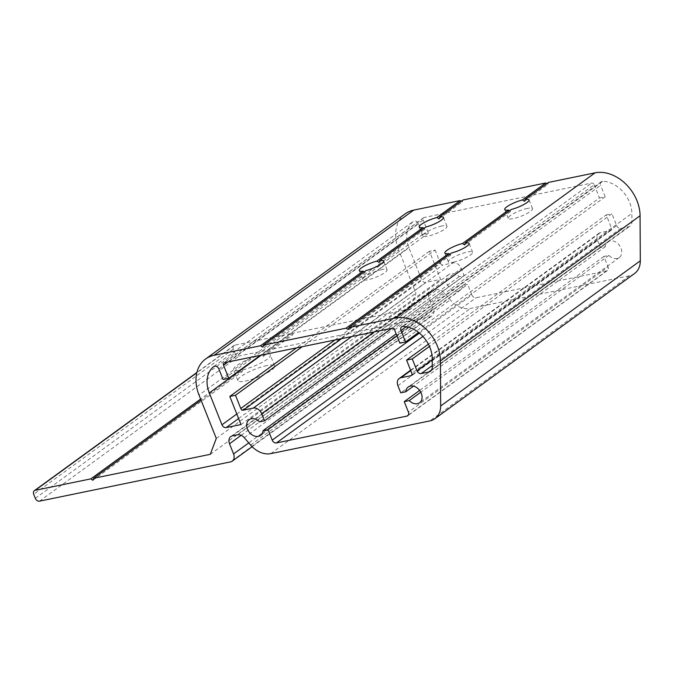 <?xml version="1.0" encoding="UTF-8"?>
<svg xmlns="http://www.w3.org/2000/svg" width="674" height="674" viewBox="0 0 674 674"><rect width="100%" height="100%" fill="white"/><g stroke="black" fill="none" stroke-linecap="round" stroke-linejoin="round"><path stroke-width="0.51" stroke-dasharray="3.37 2.53" d="M634.546 273.526A22.394 16.799 54 0 1 629.465 275.742L470.452 308.431A22.394 16.799 54 0 1 450.274 299.879L443.896 292.457A7.465 5.603 -126 0 0 437.173 289.609L432.169 290.637A7.465 5.603 -126 0 0 430.475 291.379A7.465 5.603 -126 0 0 429.161 298.582L433.214 308.751A7.465 5.603 54 0 1 431.899 315.963A7.465 5.603 54 0 1 430.206 316.704L239.169 355.965A3.732 2.797 54 0 1 234.965 353.168L233.347 349.098A3.732 2.797 54 0 1 234.004 345.492A3.732 2.797 54 0 1 234.855 345.122L290.452 333.697L292.55 335.096L293.308 333.108L409.918 309.139L415.934 293.241L398.671 249.869L199.024 395.057M266.845 365.586A19.782 4.213 -21.7 0 0 247.063 372.832A19.782 4.213 -21.7 0 0 237.88 380.599A19.782 4.213 -21.7 0 0 245.681 380.978A19.782 4.213 -21.7 0 0 265.463 373.733A19.782 4.213 -21.7 0 0 274.647 365.965A19.782 4.213 -21.7 0 0 266.845 365.586M524.532 201.315L547.81 184.39L548.569 182.401M546.783 183.699L547.81 184.39M464.639 244.873L510.563 211.476L511.381 209.437M509.544 210.777L510.563 211.476M348.163 329.578L450.662 255.033L451.487 252.994M449.651 254.334L450.662 255.033M527.363 208.435A13.067 2.78 -21.7 0 0 514.304 213.22A13.067 2.78 -21.7 0 0 508.238 218.342A13.067 2.78 -21.7 0 0 513.394 218.595A13.067 2.78 -21.7 0 0 526.453 213.81A13.067 2.78 -21.7 0 0 532.519 208.679A13.067 2.78 -21.7 0 0 527.363 208.435M453.492 262.152A13.067 2.78 -21.7 0 0 466.56 257.367A13.067 2.78 -21.7 0 0 472.626 252.236A13.067 2.78 -21.7 0 0 467.47 251.992A13.067 2.78 -21.7 0 0 454.411 256.777A13.067 2.78 -21.7 0 0 448.345 261.9A13.067 2.78 -21.7 0 0 453.492 262.152M394.576 329.931L594.224 184.743A2.241 1.677 -126 0 0 591.705 183.067L424.047 217.525A2.241 1.677 -126 0 0 423.542 217.744A2.241 1.677 -126 0 0 423.146 219.909L227.711 362.031M441.832 226.009A13.067 2.78 -21.7 0 0 428.765 230.803A13.067 2.78 -21.7 0 0 422.699 235.925A13.067 2.78 -21.7 0 0 427.855 236.178A13.067 2.78 -21.7 0 0 440.914 231.393A13.067 2.78 -21.7 0 0 446.98 226.262A13.067 2.78 -21.7 0 0 441.832 226.009M381.931 269.566A13.067 2.78 -21.7 0 0 368.872 274.352A13.067 2.78 -21.7 0 0 362.806 279.483A13.067 2.78 -21.7 0 0 367.962 279.735A13.067 2.78 -21.7 0 0 381.021 274.95A13.067 2.78 -21.7 0 0 387.087 269.819A13.067 2.78 -21.7 0 0 381.931 269.566M594.224 184.743L599.481 197.962L399.834 343.15M397.913 385.697L597.56 240.517A7.465 5.603 54 0 1 598.874 233.305A7.465 5.603 54 0 1 600.568 232.564L610.585 230.508A2.241 1.677 -126 0 0 611.091 230.281A2.241 1.677 -126 0 0 611.486 228.124L606.229 214.905L428.42 344.203M405.234 213.818A37.331 28.005 -126 0 0 398.671 249.869M461.243 201.282L462.28 201.964L463.03 199.984M218.856 368.948L418.512 223.76A3.732 2.797 -126 0 0 413.465 221.325A3.732 2.797 -126 0 0 413.415 221.358A27.626 20.717 -126 0 0 408.933 247.754L421.612 279.609A3.732 2.797 -126 0 0 425.816 282.414L440.636 279.365L429.448 251.242L435.151 250.071L302.255 346.706M334.919 339.991L440.408 263.281L435.151 250.071M440.408 263.281A2.241 1.677 -126 0 0 442.928 264.966L452.945 262.902A7.465 5.603 54 0 1 461.345 268.513L464.175 275.624L459.188 276.652A9.706 7.279 -126 0 0 448.817 274.529A9.706 7.279 -126 0 0 448.631 286.661A9.706 7.279 -126 0 0 460.232 290.224A9.706 7.279 -126 0 0 462.693 285.464L467.68 284.436L396.944 335.879M419.397 333.099L471.859 294.942L467.68 284.436M471.859 294.942A3.732 2.797 -126 0 0 476.063 297.748L606.575 270.923A3.732 2.797 -126 0 0 607.426 270.552A3.732 2.797 -126 0 0 608.083 266.946L408.427 412.134M597.56 240.517L600.391 247.628L605.378 246.608A9.706 7.279 -126 0 1 607.847 241.84A9.706 7.279 -126 0 1 619.44 245.412A9.706 7.279 -126 0 1 619.263 257.544A9.706 7.279 -126 0 1 608.883 255.412L603.904 256.44L608.083 266.946M606.229 214.905L611.925 213.734L429.481 346.411M432.219 359.705L616.651 225.596L611.925 213.734M616.651 225.596A3.732 2.797 -126 0 0 620.847 228.393L628.303 226.86A7.465 5.603 -126 0 0 629.996 226.127A7.465 5.603 -126 0 0 631.909 221.889L631.867 213.397A27.626 20.717 -126 0 0 602.682 181.289A3.732 2.797 -126 0 0 601.275 181.71A3.732 2.797 -126 0 0 600.618 185.316L406.11 326.764M599.481 197.962L605.185 196.791L600.618 185.316M418.512 223.76L422.708 234.299L428.403 233.12L423.146 219.909M379.1 262.456L425.024 229.059L425.842 227.02M438.993 218.898L462.28 201.964M262.624 347.152L365.123 272.616L365.948 270.577M424.005 228.36L425.024 229.059M364.112 271.917L365.123 272.616M216.287 438.429L415.934 293.241M210.271 454.327L409.918 309.139M290.452 333.697L261.057 355.072A19.782 4.213 -21.7 0 0 242 362.385A19.782 4.213 -21.7 0 0 233.566 369.756A19.782 4.213 -21.7 0 0 239.986 370.397L242.042 371.829L242.842 369.807L201.063 400.188M293.308 333.108L263.905 354.482L263.205 356.436L261.057 355.072M242.842 369.807A19.782 4.213 -21.7 0 0 261.9 362.494A19.782 4.213 -21.7 0 0 270.333 355.122A19.782 4.213 -21.7 0 0 263.905 354.482M239.986 370.397L200.608 399.033M263.205 356.436L292.55 335.096M92.902 480.284L242.042 371.829M240.989 424.553L440.636 279.365M422.708 234.299L223.052 379.479M429.448 251.242L296.552 347.877M428.403 233.12L260.375 355.316M464.175 275.624L391.712 328.322M462.693 285.464L396.135 333.866M459.188 276.652L259.541 421.84M600.391 247.628L400.744 392.816M603.904 256.44L419.658 390.423M605.378 246.608L413.482 386.151M608.883 255.412L420.787 392.201M605.185 196.791L418.613 332.467M270.796 453.619L470.452 308.431M629.465 275.742L429.818 420.93M430.206 316.704L230.55 461.892M39.522 501.153L239.169 355.965M424.047 217.525L224.4 362.713M392.057 328.255L591.705 183.067M611.486 228.124L411.831 373.303M234.855 345.122L196.8 372.798M233.347 349.098L33.7 494.286M35.318 498.347L234.965 353.168M433.214 308.751L248.757 442.885M241.166 435.294L429.161 298.582M232.522 435.825L432.169 290.637M237.518 434.797L437.173 289.609M244.249 437.645L443.896 292.457M250.627 445.067L450.274 299.879M238.604 418.554L425.816 282.414M341.659 338.609L442.928 264.966M351.676 336.553L452.945 262.902M374.129 331.937L461.345 268.513M422.901 336.402L476.063 297.748M606.575 270.923L408.385 415.041M410.752 370.599L600.568 232.564M432.253 365.544L620.847 228.393M431.571 369.925L628.303 226.86M610.585 230.508L411.806 375.056M432.261 367.077L631.909 221.889M432.219 358.585L631.867 213.397M602.682 181.289L403.027 326.477M213.869 366.471L413.415 221.358M261.285 355.131L408.933 247.754M236.793 414.013L421.612 279.609M508.238 218.342L504.733 209.53M532.519 208.679L529.014 199.875M472.626 252.236L469.121 243.432M448.345 261.9L444.84 253.087M446.98 226.262L443.475 217.449M422.699 235.925L419.194 227.113M362.806 279.483L359.301 270.67M387.087 269.819L383.582 261.007M274.647 365.965L270.333 355.122M237.88 380.599L233.566 369.756M234.004 345.492L196.867 372.495M431.899 315.963L252.127 446.694M230.828 436.567L430.475 291.379M448.817 274.529L249.161 419.717M460.232 290.224L260.577 435.412M607.426 270.552L407.778 415.74M607.847 241.84L408.191 387.028M619.263 257.544L419.607 402.723M410.601 370.211L598.874 233.305M430.341 371.315L629.996 226.127M601.275 181.71L401.628 326.898M611.091 230.281L411.443 375.469M423.542 217.744L223.894 362.932M213.81 366.513L413.465 221.325"/><path stroke-width="1.01" d="M196.8 372.798L35.2 490.31A3.732 2.797 -126 0 0 34.357 490.68A3.732 2.797 -126 0 0 33.7 494.286L35.318 498.347A3.732 2.797 -126 0 0 39.522 501.153L230.55 461.892A7.465 5.603 -126 0 0 232.252 461.151A7.465 5.603 -126 0 0 233.558 453.939L229.514 443.77A7.465 5.603 54 0 1 230.828 436.567A7.465 5.603 54 0 1 232.522 435.825L237.518 434.797A7.465 5.603 54 0 1 244.249 437.645L250.627 445.067A22.394 16.799 -126 0 0 270.796 453.619L429.818 420.93A22.394 16.799 -126 0 0 434.899 418.714A22.394 16.799 -126 0 0 440.653 406.009L440.417 360.927L640.064 215.747A37.331 28.005 -126 0 0 595.041 172.847L395.394 318.035A37.331 28.005 54 0 1 440.417 360.927M640.064 215.747L640.3 260.821A22.394 16.799 54 0 1 634.546 273.526L434.899 418.714M546.783 183.699L545.713 182.983L463.03 199.984L439.675 216.961L438.993 218.898L436.828 217.55L460.174 200.566L413.701 210.12L214.046 355.308L260.526 345.754L262.624 347.152L263.374 345.164L346.065 328.171L348.163 329.578L348.913 327.589L395.394 318.035M214.046 355.308A37.331 28.005 -126 0 0 205.578 359.006A37.331 28.005 -126 0 0 199.024 395.057L216.287 438.429L210.271 454.327L93.652 478.296L92.902 480.284L90.805 478.885L35.2 490.31M296.552 347.877L229.8 396.43L240.989 424.553L226.161 427.602A3.732 2.797 54 0 1 221.965 424.797L236.793 414.013M260.375 355.316L228.756 378.308L223.052 379.479L218.856 368.948A3.732 2.797 54 0 0 213.81 366.513A3.732 2.797 54 0 0 213.759 366.546A27.626 20.717 -126 0 0 209.285 392.942L221.965 424.797M228.756 378.308L223.498 365.097A2.241 1.677 54 0 1 223.894 362.932A2.241 1.677 54 0 1 224.4 362.713L392.057 328.255A2.241 1.677 54 0 1 394.576 329.931L399.834 343.15L405.537 341.979L400.971 330.504A3.732 2.797 54 0 1 401.628 326.898A3.732 2.797 54 0 1 403.027 326.477A27.626 20.717 -126 0 1 432.219 358.585L432.261 367.077A7.465 5.603 54 0 1 430.341 371.315A7.465 5.603 54 0 1 428.647 372.048L421.199 373.581A3.732 2.797 54 0 1 416.995 370.776L412.277 358.922L406.574 360.093L411.831 373.303A2.241 1.677 54 0 1 411.443 375.469A2.241 1.677 54 0 1 410.929 375.696L400.92 377.752A7.465 5.603 -126 0 0 399.227 378.493A7.465 5.603 -126 0 0 397.913 385.697L400.744 392.816L405.731 391.788A9.706 7.279 54 0 1 408.191 387.028A9.706 7.279 54 0 1 419.792 390.591A9.706 7.279 54 0 1 419.607 402.723A9.706 7.279 54 0 1 409.236 400.6L404.248 401.628L408.427 412.134A3.732 2.797 54 0 1 407.778 415.74A3.732 2.797 54 0 1 406.928 416.102L276.407 442.936A3.732 2.797 54 0 1 272.212 440.13L268.033 429.624L263.045 430.652A9.706 7.279 54 0 1 260.577 435.412A9.706 7.279 54 0 1 248.984 431.849A9.706 7.279 54 0 1 249.161 419.717A9.706 7.279 54 0 1 259.541 421.84L264.528 420.812L261.689 413.701A7.465 5.603 -126 0 0 253.289 408.09L243.28 410.154A2.241 1.677 54 0 1 240.761 408.469L235.496 395.25L229.8 396.43M545.713 182.983L522.367 199.967A13.067 2.78 -21.7 0 0 510.058 204.803A13.067 2.78 -21.7 0 0 504.733 209.53A13.067 2.78 -21.7 0 0 508.533 210.027L462.465 243.525A13.067 2.78 -21.7 0 0 450.156 248.352A13.067 2.78 -21.7 0 0 444.84 253.087A13.067 2.78 -21.7 0 0 448.64 253.584L346.065 328.171M595.041 172.847L548.569 182.401L525.215 199.378L524.532 201.315L522.367 199.967M525.215 199.378A13.067 2.78 -21.7 0 1 529.014 199.875A13.067 2.78 -21.7 0 1 523.69 204.61A13.067 2.78 -21.7 0 1 511.381 209.437L465.321 242.935L464.639 244.873L462.465 243.525M508.533 210.027L509.544 210.777M448.64 253.584L449.651 254.334M348.913 327.589L451.487 252.994A13.067 2.78 -21.7 0 0 463.796 248.158A13.067 2.78 -21.7 0 0 469.121 243.432A13.067 2.78 -21.7 0 0 465.321 242.935M263.374 345.164L365.948 270.577A13.067 2.78 -21.7 0 0 378.257 265.741A13.067 2.78 -21.7 0 0 383.582 261.007A13.067 2.78 -21.7 0 0 379.782 260.518L425.842 227.02A13.067 2.78 -21.7 0 0 438.151 222.184A13.067 2.78 -21.7 0 0 443.475 217.449A13.067 2.78 -21.7 0 0 439.675 216.961M436.828 217.55A13.067 2.78 -21.7 0 0 424.519 222.378A13.067 2.78 -21.7 0 0 419.194 227.113A13.067 2.78 -21.7 0 0 422.994 227.61L376.926 261.108A13.067 2.78 -21.7 0 0 364.626 265.935A13.067 2.78 -21.7 0 0 359.301 270.67A13.067 2.78 -21.7 0 0 363.101 271.159L260.526 345.754M428.42 344.203L406.574 360.093M413.701 210.12A37.331 28.005 -126 0 0 405.234 213.818L205.578 359.006M460.174 200.566L461.243 201.282M379.782 260.518L379.1 262.456L376.926 261.108M422.994 227.61L424.005 228.36M363.101 271.159L364.112 271.917M201.063 400.188L93.652 478.296M200.608 399.033L90.805 478.885M302.255 346.706L235.496 395.25M396.944 335.879L268.033 429.624M391.712 328.322L264.528 420.812M396.135 333.866L263.045 430.652M419.658 390.423L404.248 401.628M413.482 386.151L405.731 391.788M420.787 392.201L409.236 400.6M418.613 332.467L405.537 341.979M429.481 346.411L412.277 358.922M640.3 260.821L440.653 406.009M248.757 442.885L233.558 453.939M229.514 443.77L241.166 435.294M226.161 427.602L238.604 418.554M240.761 408.469L334.919 339.991M227.711 362.031L223.498 365.097M243.28 410.154L341.659 338.609M253.289 408.09L351.676 336.553M261.689 413.701L374.129 331.937M272.212 440.13L419.397 333.099M276.407 442.936L422.901 336.402M408.385 415.041L406.928 416.102M400.92 377.752L410.752 370.599M421.199 373.581L432.253 365.544M428.647 372.048L431.571 369.925M411.806 375.056L410.929 375.696M406.11 326.764L400.971 330.504M416.995 370.776L432.219 359.705M209.285 392.942L261.285 355.131M196.867 372.495L34.357 490.68M252.127 446.694L232.252 461.151M399.227 378.493L410.601 370.211"/></g></svg>
